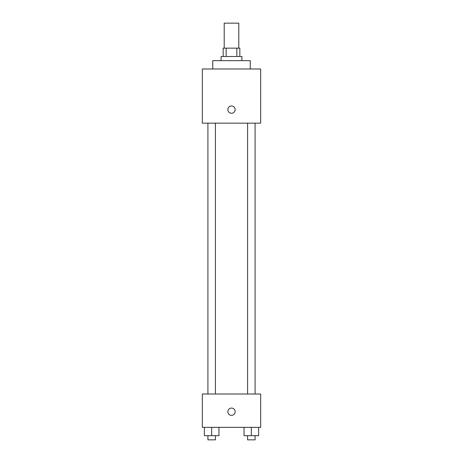 <?xml version="1.0" encoding="UTF-8"?>
<svg xmlns="http://www.w3.org/2000/svg" width="463" height="463" viewBox="0 0 463 463"><rect width="100%" height="100%" fill="white"/><g stroke="black" fill="none" stroke-linecap="round" stroke-linejoin="round"><path stroke-width="0.69" d="M238.792 48.152L238.792 23.15L224.208 23.15L224.208 48.152M226.152 56.486L226.152 48.152L223.166 48.152L223.166 56.486M226.152 48.152L239.834 48.152L239.834 56.486M236.848 56.486L236.848 48.152M221.082 60.653L221.082 56.486L241.917 56.486L241.917 60.653M250.251 68.987L250.251 60.653L212.749 60.653L212.749 68.987M202.331 68.987L260.669 68.987L260.669 123.158L202.331 123.158L202.331 68.987M231.5 113.261A3.646 3.646 0 0 1 228.34 107.792A3.646 3.646 0 0 1 234.66 107.792A3.646 3.646 0 0 1 231.5 113.261M202.331 394.013L260.669 394.013L260.669 427.349L202.331 427.349L202.331 394.013M231.5 415.369A3.646 3.646 0 0 1 228.34 409.9A3.646 3.646 0 0 1 234.66 409.9A3.646 3.646 0 0 1 231.5 415.369M244.042 427.349L244.042 435.683L258.626 435.683L258.626 427.349L258.626 435.683M251.334 435.683L251.334 427.349M255.084 435.683L255.084 439.85L247.583 439.85L247.583 435.683M204.374 427.349L204.374 435.683L218.958 435.683L218.958 427.349L218.958 435.683M211.666 435.683L211.666 427.349M215.417 435.683L215.417 439.85L207.916 439.85L207.916 435.683M247.583 123.158L247.583 394.013M255.084 123.158L255.084 394.013M215.417 394.013L215.417 123.158M207.916 394.013L207.916 123.158"/></g></svg>
